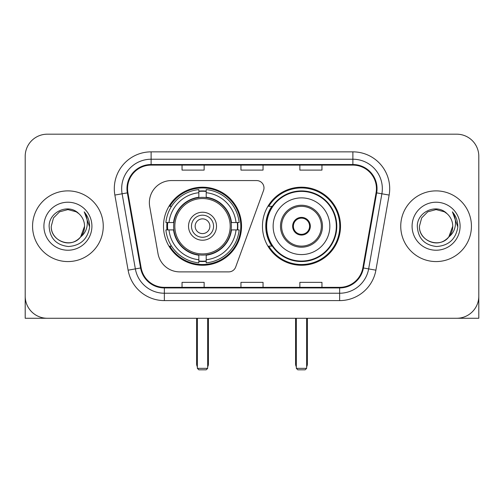 <?xml version="1.0" encoding="UTF-8"?>
<svg xmlns="http://www.w3.org/2000/svg" width="504" height="504" viewBox="0 0 504 504"><rect width="100%" height="100%" fill="white"/><g stroke="black" fill="none" stroke-linecap="round" stroke-linejoin="round"><path stroke-width="0.76" d="M149.367 202.665A22.088 22.088 0 0 0 149.701 206.501L158.01 253.625A22.088 22.088 0 0 0 179.764 271.883L228.753 271.883A7.365 7.365 0 0 0 235.677 267.038L263.548 190.455A7.365 7.365 0 0 0 256.631 180.571L171.454 180.571A22.088 22.088 0 0 0 149.367 202.665M262.458 226.227A39.029 39.029 0 0 0 301.487 265.255A39.029 39.029 0 0 0 340.509 226.227A39.029 39.029 0 0 0 301.487 187.198A39.029 39.029 0 0 0 262.458 226.227M163.491 226.227A39.029 39.029 0 0 0 202.513 265.255A39.029 39.029 0 0 0 241.542 226.227A39.029 39.029 0 0 0 202.513 187.198A39.029 39.029 0 0 0 163.491 226.227M166.994 229.912A35.715 35.715 0 0 1 166.994 222.548M271.813 246.109A35.715 35.715 0 0 1 271.813 206.344M25.2 156.272L25.2 296.182A22.088 22.088 0 0 0 47.288 318.27L456.712 318.27A22.088 22.088 0 0 0 478.8 296.182L478.8 156.272A22.088 22.088 0 0 0 456.712 134.184L47.288 134.184A22.088 22.088 0 0 0 25.2 156.272L25.2 296.182M32.565 226.227A35.343 35.343 0 0 0 67.908 261.57A35.343 35.343 0 0 0 103.257 226.227A35.343 35.343 0 0 0 67.908 190.884A35.343 35.343 0 0 0 32.565 226.227A35.343 35.343 0 0 0 67.908 261.57A35.343 35.343 0 0 0 103.257 226.227A35.343 35.343 0 0 0 67.908 190.884A35.343 35.343 0 0 0 32.565 226.227M400.743 226.227A35.343 35.343 0 0 0 436.092 261.57A35.343 35.343 0 0 0 471.435 226.227A35.343 35.343 0 0 0 436.092 190.884A35.343 35.343 0 0 0 400.743 226.227A35.343 35.343 0 0 0 436.092 261.57A35.343 35.343 0 0 0 471.435 226.227A35.343 35.343 0 0 0 436.092 190.884A35.343 35.343 0 0 0 400.743 226.227M127.556 188.672A23.562 23.562 0 0 1 151.118 165.11L352.882 165.11A23.562 23.562 0 0 1 376.085 192.767L362.842 267.876A23.562 23.562 0 0 1 339.639 287.343L164.361 287.343A23.562 23.562 0 0 1 141.158 267.876L127.915 192.767A23.562 23.562 0 0 1 127.556 188.672M126.964 188.672A24.154 24.154 0 0 0 127.329 192.868L140.578 267.977A24.154 24.154 0 0 0 164.361 287.935L339.639 287.935A24.154 24.154 0 0 0 363.422 267.977L376.671 192.868A24.154 24.154 0 0 0 352.882 164.518L151.118 164.518A24.154 24.154 0 0 0 126.964 188.672M114.862 195.067A36.817 36.817 0 0 1 151.118 151.855L352.882 151.855A36.817 36.817 0 0 1 389.138 195.067L375.896 270.175A36.817 36.817 0 0 1 339.639 300.598L164.361 300.598A36.817 36.817 0 0 1 128.104 270.175L114.862 195.067L122.113 193.788A29.453 29.453 0 0 1 151.118 159.22L352.882 159.22A29.453 29.453 0 0 1 381.887 193.788L368.644 268.897A29.453 29.453 0 0 1 339.639 293.233L164.361 293.233A29.453 29.453 0 0 1 135.356 268.897L122.113 193.788A29.453 29.453 0 0 1 121.666 188.672M456.712 134.184L47.288 134.184M47.288 318.27L456.712 318.27M393.385 318.27L478.8 318.27L478.8 156.272M363.422 267.977L368.644 268.897L381.887 193.788L389.138 195.067M240.956 165.11L240.956 170.094L263.044 170.094L263.044 165.11M182.045 165.11L182.045 170.094L204.139 170.094L204.139 165.11M299.861 165.11L299.861 170.094L321.955 170.094L321.955 165.11M263.044 287.343L263.044 282.36L240.956 282.36L240.956 287.343M204.139 287.343L204.139 282.36L182.045 282.36L182.045 287.343M321.955 287.343L321.955 282.36L299.861 282.36L299.861 287.343M78.813 213.652A16.645 16.645 0 0 1 84.552 226.227C84.325 232.502 81.553 237.308 76.23 240.641C65.86 247.281 50.702 238.531 51.269 226.227L53.5 217.904L59.585 211.812L67.908 209.588L76.23 211.812L78.813 213.652C68.601 202.948 48.938 211.768 49.121 226.227C49.871 238.379 56.309 245.146 68.443 246.519C80.394 245.65 87.438 239.306 89.58 227.474L89.611 226.227C89.548 220.771 87.734 215.977 84.162 211.844C86.877 216.304 87.835 221.099 87.035 226.227C86.253 230.593 84.13 234.158 80.659 236.918A16.645 16.645 0 0 0 84.552 226.227L80.621 236.968M80.659 236.918C71.826 248.863 50.4 241.221 51.269 226.227M43.905 226.227A24.003 24.003 0 0 0 67.908 250.23A24.003 24.003 0 0 0 91.917 226.227A24.003 24.003 0 0 0 67.908 202.224A24.003 24.003 0 0 0 43.905 226.227M84.325 212.033L89.605 226.857M25.2 288.817L25.2 318.27L110.615 318.27M231.147 229.912A28.867 28.867 0 0 0 206.199 197.599L206.199 197.247L206.199 197.599A28.867 28.867 0 0 0 173.886 229.912A28.867 28.867 0 0 0 231.147 229.912L231.493 229.912L231.147 229.912A28.867 28.867 0 0 1 206.199 254.854L206.199 259.749A33.724 33.724 0 0 0 236.042 229.912L239.148 229.912A36.817 36.817 0 0 1 206.199 262.861L206.199 259.749M167.731 229.912A34.978 34.978 0 0 1 167.731 222.548M206.199 191.444A34.978 34.978 0 0 0 198.834 191.444M237.302 222.548A34.978 34.978 0 0 1 237.302 229.912M236.042 222.548L239.148 222.548A36.817 36.817 0 0 0 206.199 189.592L206.199 197.247A29.213 29.213 0 0 1 231.493 222.548L236.042 222.548A33.724 33.724 0 0 0 206.199 192.704M168.991 229.912L165.885 229.912A36.817 36.817 0 0 0 198.834 262.861L198.834 255.207A29.213 29.213 0 0 1 173.54 229.912L168.991 229.912A33.724 33.724 0 0 0 198.834 259.749M236.042 229.912L231.493 229.912A29.213 29.213 0 0 1 206.199 255.207L206.199 254.854M231.147 222.548L231.493 222.548L231.147 222.548M173.886 229.912L173.54 229.912L173.886 229.912A28.867 28.867 0 0 0 198.834 254.854M206.199 261.009A34.978 34.978 0 0 1 198.834 261.009M198.834 192.704L198.834 189.592A36.817 36.817 0 0 0 165.885 222.548L173.54 222.548A29.213 29.213 0 0 1 198.834 197.247L198.834 192.704A33.724 33.724 0 0 0 168.991 222.548M198.834 197.599L198.834 197.247L198.834 197.599M230.202 226.227A27.689 27.689 0 0 1 202.513 253.915A27.689 27.689 0 0 1 174.831 226.227A27.689 27.689 0 0 1 202.513 198.538A27.689 27.689 0 0 1 230.202 226.227M216.506 226.227A13.992 13.992 0 0 0 202.513 212.234A13.992 13.992 0 0 0 188.528 226.227A13.992 13.992 0 0 0 202.513 240.219A13.992 13.992 0 0 0 216.506 226.227M213.564 226.227A11.044 11.044 0 0 0 202.513 215.183A11.044 11.044 0 0 0 191.47 226.227A11.044 11.044 0 0 0 202.513 237.271A11.044 11.044 0 0 0 213.564 226.227M209.878 226.227A7.365 7.365 0 0 1 202.513 233.591A7.365 7.365 0 0 1 195.155 226.227A7.365 7.365 0 0 1 202.513 218.862A7.365 7.365 0 0 1 209.878 226.227A7.365 7.365 0 0 1 202.513 233.591A7.365 7.365 0 0 1 195.155 226.227A7.365 7.365 0 0 1 202.513 218.862A7.365 7.365 0 0 1 209.878 226.227M171.53 206.344L169.791 206.344A38.291 38.291 0 0 1 240.805 226.227A38.291 38.291 0 0 1 169.791 246.109L171.53 246.109M197.36 318.27L197.36 368.348L207.673 368.348L207.673 318.27M197.36 368.348L198.834 369.816L206.199 369.816L207.673 368.348M273.137 226.227A28.35 28.35 0 0 1 301.487 197.877A28.35 28.35 0 0 1 329.837 226.227A28.35 28.35 0 0 1 301.487 254.577A28.35 28.35 0 0 1 273.137 226.227A28.35 28.35 0 0 0 301.487 254.577A28.35 28.35 0 0 0 329.837 226.227M281.604 226.227A19.883 19.883 0 0 0 301.487 246.109A19.883 19.883 0 0 0 321.363 226.227A19.883 19.883 0 0 0 301.487 206.344A19.883 19.883 0 0 0 281.604 226.227M272.261 206.344A35.343 35.343 0 0 0 272.261 246.109M336.313 226.227A34.833 34.833 0 0 0 301.487 191.4A34.833 34.833 0 0 0 266.654 226.227A34.833 34.833 0 0 0 301.487 261.059A34.833 34.833 0 0 0 336.313 226.227M292.648 226.227A8.839 8.839 0 0 0 301.487 235.066A8.839 8.839 0 0 0 310.319 226.227A8.839 8.839 0 0 0 301.487 217.388A8.839 8.839 0 0 0 292.648 226.227M339.772 226.227A38.291 38.291 0 0 1 268.758 246.109L272.305 246.109A35.305 35.305 0 0 0 324.841 252.699A35.305 35.305 0 0 0 324.841 199.754A35.305 35.305 0 0 0 272.305 206.344L268.758 206.344A38.291 38.291 0 0 1 339.772 226.227M292.925 224.015L293.227 224.015A8.543 8.543 0 0 1 309.739 224.015L309.28 224.015A8.102 8.102 0 0 1 301.487 234.328A8.102 8.102 0 0 1 293.693 224.015A8.102 8.102 0 0 1 309.28 224.015L310.042 224.015M293.227 224.015L293.693 224.015L293.227 224.015M310.042 228.438L309.739 228.438A8.543 8.543 0 0 1 293.227 228.438L292.925 228.438M309.739 228.438L309.28 228.438L309.739 228.438M296.327 318.27L296.327 368.348L306.64 368.348L306.64 318.27M296.327 368.348L297.801 369.816L305.166 369.816L306.64 368.348M446.991 213.652A16.645 16.645 0 0 1 452.731 226.227C452.51 232.502 449.732 237.308 444.415 240.641C434.039 247.281 418.881 238.531 419.448 226.227L421.678 217.904L427.77 211.812L436.092 209.588L444.415 211.812L446.991 213.652C436.779 202.948 417.117 211.768 417.299 226.227C418.049 238.379 424.494 245.146 436.628 246.519C448.573 245.65 455.616 239.306 457.758 227.474L457.796 226.227C457.733 220.771 455.918 215.977 452.346 211.844C455.062 216.304 456.019 221.099 455.213 226.227C454.438 230.593 452.315 234.158 448.844 236.918A16.645 16.645 0 0 0 452.731 226.227L448.799 236.968M448.844 236.918C440.011 248.863 418.585 241.221 419.448 226.227M412.083 226.227A24.003 24.003 0 0 0 436.092 250.23A24.003 24.003 0 0 0 460.095 226.227A24.003 24.003 0 0 0 436.092 202.224A24.003 24.003 0 0 0 412.083 226.227M452.51 212.033L457.783 226.857M352.882 151.855L352.882 164.518M122.113 193.788L127.329 192.868M164.361 300.598L164.361 287.935M339.639 287.935L339.639 300.598M128.104 270.175L140.578 267.977M376.671 192.868L381.887 193.788M151.118 151.855L151.118 164.518M368.644 268.897L375.896 270.175M196.623 318.27L196.623 363.926L197.36 363.926M202.513 233.591A7.365 7.365 0 0 1 195.155 226.227A7.365 7.365 0 0 1 202.513 218.862M207.673 363.926L208.41 363.926L208.41 318.27M198.834 261.343A35.305 35.305 0 0 0 206.199 261.343M237.63 229.912A35.305 35.305 0 0 0 237.63 222.548M206.199 191.111A35.305 35.305 0 0 0 198.834 191.111M322.472 226.227A20.985 20.985 0 0 0 301.487 205.241A20.985 20.985 0 0 0 280.495 226.227A20.985 20.985 0 0 0 301.487 247.212A20.985 20.985 0 0 0 322.472 226.227M295.59 318.27L295.59 363.926L296.327 363.926M306.64 363.926L307.377 363.926L307.377 318.27M196.623 363.926A5.89 5.89 0 0 0 197.36 366.78M207.673 366.78A5.89 5.89 0 0 0 208.41 363.926M295.59 363.926A5.89 5.89 0 0 0 296.327 366.78M306.64 366.78A5.89 5.89 0 0 0 307.377 363.926"/></g></svg>
